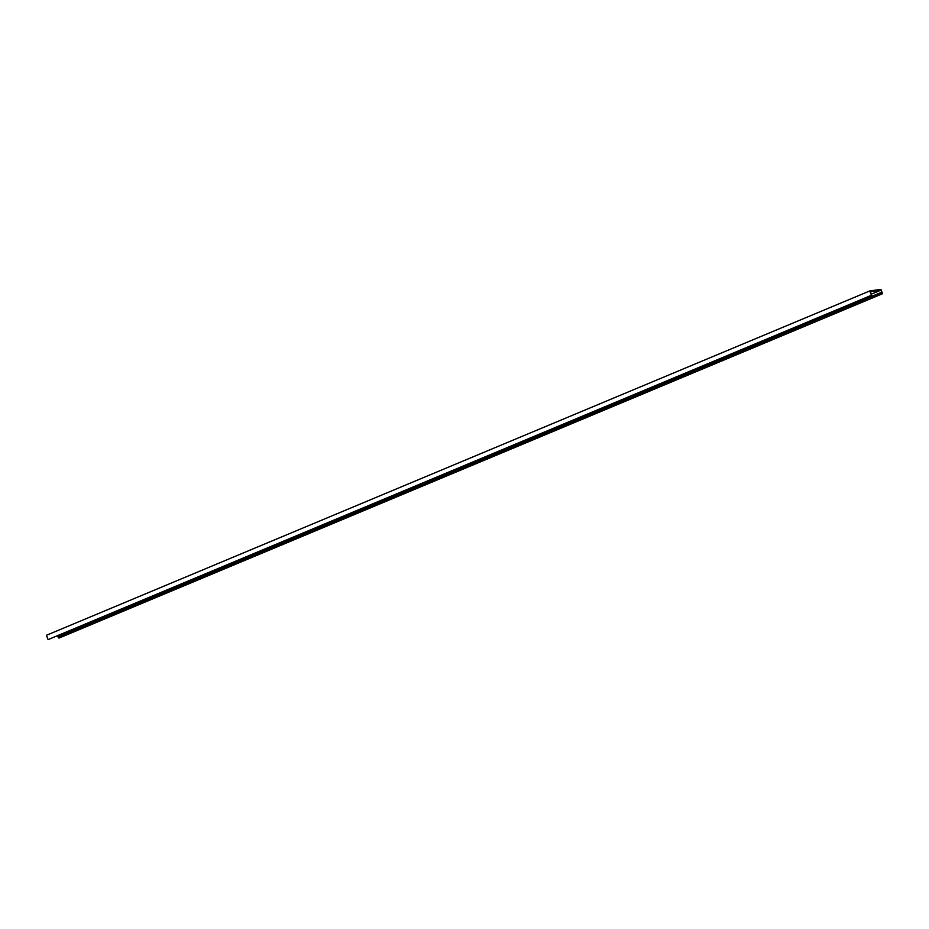 <?xml version="1.0" encoding="UTF-8"?>
<svg xmlns="http://www.w3.org/2000/svg" width="929" height="929" viewBox="0 0 929 929"><rect width="100%" height="100%" fill="white"/><g stroke="black" fill="none" stroke-linecap="round" stroke-linejoin="round"><path stroke-width="1.39" d="M869.811 290.928L871.46 295.271L48.087 639.616L46.45 635.273L869.811 290.928L880.913 289.383L882.55 293.727L58.957 638.095L882.55 293.727M48.087 639.616L871.681 295.236L870.392 291.636L880.901 290.173L881.679 292.229L57.912 636.632L58.957 638.095M57.923 635.564L58.272 636.481M882.318 293.761L881.284 292.287M881.424 292.658L58.051 637.004M880.901 290.173L871.704 294.017"/></g></svg>
